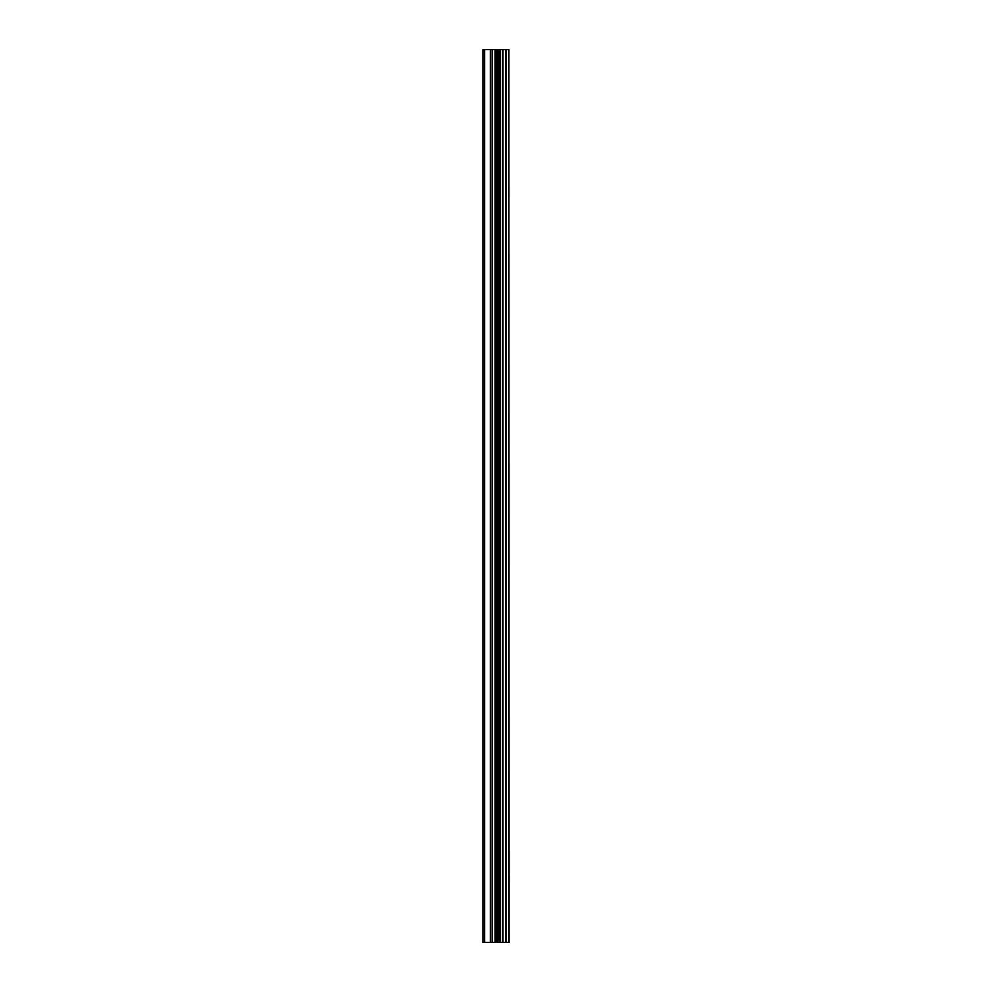 <?xml version="1.0" encoding="UTF-8"?>
<svg xmlns="http://www.w3.org/2000/svg" width="992" height="992" viewBox="0 0 992 992"><rect width="100%" height="100%" fill="white"/><g stroke="black" fill="none" stroke-linecap="round" stroke-linejoin="round"><path stroke-width="1.49" d="M508.896 49.6L509.057 942.4L508.896 49.6L482.943 49.6L482.943 942.4L484.642 942.4L484.642 49.6M484.642 942.4L508.896 942.4M500.427 942.4L500.427 49.6M508.586 942.4L508.586 49.6M506.28 942.4L506.28 49.6M505.796 942.4L505.796 49.6M502.969 942.4L502.969 49.6M502.485 942.4L502.485 49.6M500.315 942.4L500.315 49.6M499.05 942.4L499.05 49.6M497.86 942.4L497.86 49.6M496.285 942.4L496.285 49.6M495.095 942.4L495.095 49.6M492.119 942.4L492.119 49.6M490.333 942.4L490.333 49.6"/></g></svg>
